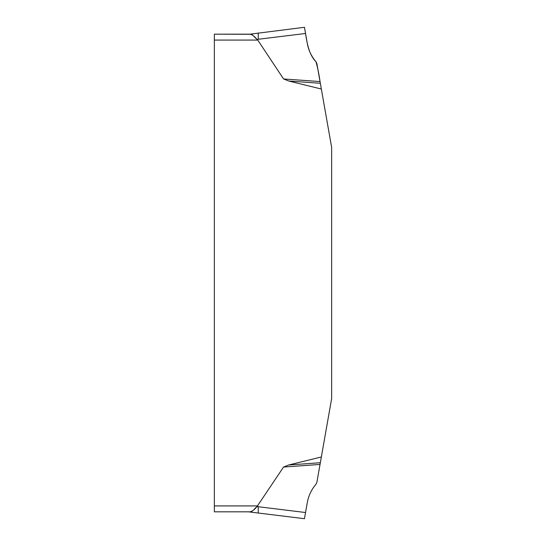 <?xml version="1.0" encoding="UTF-8"?>
<svg xmlns="http://www.w3.org/2000/svg" width="546" height="546" viewBox="0 0 546 546"><rect width="100%" height="100%" fill="white"/><g stroke="black" fill="none" stroke-linecap="round" stroke-linejoin="round"><path stroke-width="0.82" d="M321.348 89.025L320.338 83.279L288.704 81.013L321.348 89.025L331.647 147.42L331.647 398.58L321.348 456.975L288.704 464.987L320.338 462.721L321.348 456.975M288.704 81.013L283.551 78.952L257.753 40.076L214.353 40.076L214.353 511.82L250.02 511.82L214.353 511.82M214.353 505.924L257.753 505.924L257.016 506.552L283.551 467.048L288.704 464.987M305.542 512.523L258.244 506.722L258.244 513.028L248.416 511.82L304.45 518.7L307.289 502.579C308.551 495.693 311.445 489.578 315.984 484.241L316.871 482.357L320.031 464.434L283.551 467.048M320.031 464.434L320.338 462.721M258.244 506.722L257.016 506.552L254.402 508.961M320.338 83.279L316.871 63.643L315.984 61.759C311.445 56.422 308.551 50.307 307.289 43.421L305.542 33.477L258.244 39.278L257.016 39.448L257.753 40.076M283.551 78.952L320.031 81.566C319.117 74.809 317.765 68.202 315.984 61.759C307.398 52.989 306.545 38.165 304.634 28.358L307.289 43.421C308.545 50.314 311.438 56.422 315.984 61.759C317.765 68.202 319.117 74.809 320.031 81.566M305.542 33.477L304.45 27.3L250.027 34.18L214.353 34.18L251.269 34.282M253.849 509.657L253.214 510.435M251.999 511.459L250.02 511.82C252.197 511.397 254.532 509.636 257.016 506.552M251.999 34.541L252.58 34.93M253.849 36.343L257.016 39.448C254.538 36.364 252.204 34.61 250.02 34.18M214.353 34.18L214.353 40.076M258.244 39.278L258.244 32.972"/></g></svg>
